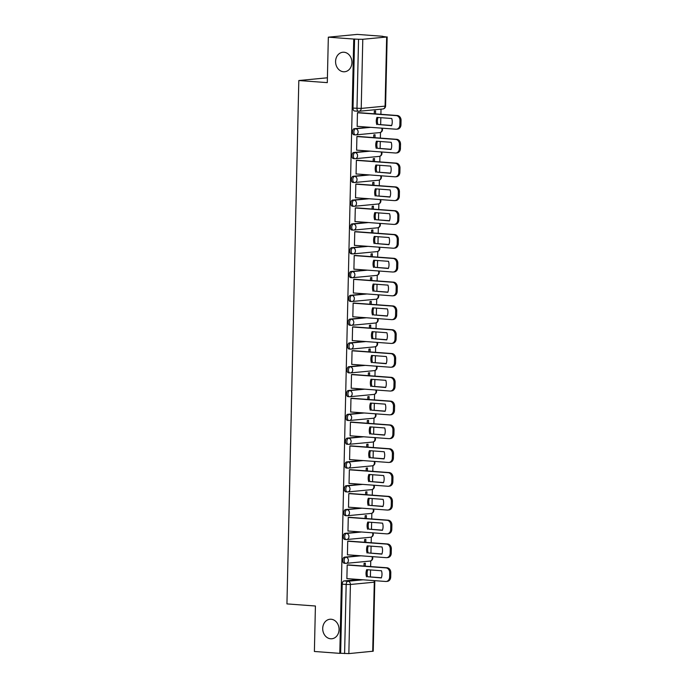 <?xml version="1.0" encoding="UTF-8"?>
<svg xmlns="http://www.w3.org/2000/svg" width="688" height="688" viewBox="0 0 688 688"><rect width="100%" height="100%" fill="white"/><g stroke="black" fill="none" stroke-linecap="round" stroke-linejoin="round"><path stroke-width="1.03" d="M331.109 619.243A9.795 8.161 84.5 0 1 339.055 628.927A9.795 8.161 84.5 0 1 331.822 638.765A9.795 8.161 84.5 0 1 330.67 638.774A9.795 8.161 84.5 0 1 322.715 629.09A9.795 8.161 84.5 0 1 329.956 619.252A9.795 8.161 84.5 0 1 331.109 619.243M343.974 52.236A9.795 8.161 84.5 0 1 351.921 61.911A9.795 8.161 84.5 0 1 344.688 71.75A9.795 8.161 84.5 0 1 343.536 71.767A9.795 8.161 84.5 0 1 335.589 62.083A9.795 8.161 84.5 0 1 342.822 52.245A9.795 8.161 84.5 0 1 343.974 52.236M359.626 555.698L344.507 557.142A3.062 1.677 94.2 0 0 342.753 560.35A3.062 1.677 94.2 0 0 344.215 563.248A3.062 1.677 94.2 0 0 344.37 563.248M360.168 531.893L345.049 533.338A3.062 1.677 94.2 0 0 343.295 536.554A3.062 1.677 94.2 0 0 344.757 539.444A3.062 1.677 94.2 0 0 344.912 539.444M360.701 508.088L345.591 509.533A3.062 1.677 94.2 0 0 343.837 512.749A3.062 1.677 94.2 0 0 345.299 515.639A3.062 1.677 94.2 0 0 345.453 515.639M361.243 484.283L346.133 485.728A3.062 1.677 94.2 0 0 344.378 488.944A3.062 1.677 94.2 0 0 345.832 491.834A3.062 1.677 94.2 0 0 345.995 491.834M361.785 460.478L346.675 461.923A3.062 1.677 94.2 0 0 344.912 465.14A3.062 1.677 94.2 0 0 346.374 468.029A3.062 1.677 94.2 0 0 346.537 468.029M362.327 436.682L347.208 438.127A3.062 1.677 94.2 0 0 345.453 441.335A3.062 1.677 94.2 0 0 346.915 444.233A3.062 1.677 94.2 0 0 347.07 444.224M362.868 412.877L347.75 414.322A3.062 1.677 94.2 0 0 345.995 417.53A3.062 1.677 94.2 0 0 347.457 420.428A3.062 1.677 94.2 0 0 347.612 420.42M363.402 389.073L348.291 390.517A3.062 1.677 94.2 0 0 346.537 393.734A3.062 1.677 94.2 0 0 347.999 396.623A3.062 1.677 94.2 0 0 348.154 396.623M363.943 365.268L348.833 366.713A3.062 1.677 94.2 0 0 347.079 369.929A3.062 1.677 94.2 0 0 348.541 372.819A3.062 1.677 94.2 0 0 348.696 372.819M364.485 341.463L349.375 342.908A3.062 1.677 94.2 0 0 347.612 346.124A3.062 1.677 94.2 0 0 349.074 349.014A3.062 1.677 94.2 0 0 349.237 349.014M365.027 317.658L349.908 319.103A3.062 1.677 94.2 0 0 348.154 322.319A3.062 1.677 94.2 0 0 349.616 325.209A3.062 1.677 94.2 0 0 349.771 325.209M365.569 293.862L350.45 295.307A3.062 1.677 94.2 0 0 348.696 298.515A3.062 1.677 94.2 0 0 350.158 301.404A3.062 1.677 94.2 0 0 350.312 301.404M366.102 270.057L350.992 271.502A3.062 1.677 94.2 0 0 349.237 274.71A3.062 1.677 94.2 0 0 350.699 277.608A3.062 1.677 94.2 0 0 350.854 277.599M366.644 246.252L351.534 247.697A3.062 1.677 94.2 0 0 349.779 250.905A3.062 1.677 94.2 0 0 351.241 253.803A3.062 1.677 94.2 0 0 351.396 253.803M367.186 222.448L352.075 223.892A3.062 1.677 94.2 0 0 350.321 227.109A3.062 1.677 94.2 0 0 351.774 229.998A3.062 1.677 94.2 0 0 351.938 229.998M367.727 198.643L352.617 200.088A3.062 1.677 94.2 0 0 350.854 203.304A3.062 1.677 94.2 0 0 352.316 206.194A3.062 1.677 94.2 0 0 352.471 206.194M368.269 174.838L353.15 176.283A3.062 1.677 94.2 0 0 351.396 179.499A3.062 1.677 94.2 0 0 352.858 182.389A3.062 1.677 94.2 0 0 353.013 182.389M368.811 151.042L353.692 152.487A3.062 1.677 94.2 0 0 351.938 155.694A3.062 1.677 94.2 0 0 353.4 158.584A3.062 1.677 94.2 0 0 353.555 158.584M369.344 127.237L354.234 128.682A3.062 1.677 94.2 0 0 352.48 131.89A3.062 1.677 94.2 0 0 353.942 134.788A3.062 1.677 94.2 0 0 354.096 134.779M370.402 576.94L370.557 569.956M370.634 566.568L370.763 560.892M370.944 553.135L371.099 546.152M371.176 542.763L371.305 537.087M371.477 529.339L371.64 522.347M371.718 518.958L371.847 513.282M372.019 505.534L372.182 498.542M372.26 495.154L372.389 489.478M372.561 481.729L372.724 474.746M372.793 471.349L372.922 465.673M373.102 457.924L373.257 450.941M373.335 447.553L373.464 441.877M373.644 434.119L373.799 427.136M373.876 423.748L374.005 418.072M374.186 410.315L374.341 403.331M374.418 399.943L374.547 394.267M374.719 386.518L374.883 379.527M374.96 376.138L375.089 370.462M375.261 362.714L375.424 355.722M375.502 352.333L375.631 346.657M375.803 338.909L375.958 331.926M376.035 328.529L376.164 322.853M376.345 315.104L376.499 308.121M376.577 304.732L376.706 299.056M376.886 291.299L377.041 284.316M377.119 280.928L377.248 275.252M377.42 267.494L377.583 260.511M377.66 257.123L377.789 251.447M377.961 243.698L378.125 236.706M378.202 233.318L378.331 227.642M378.503 219.893L378.658 212.902M378.735 209.513L378.864 203.837M379.045 196.089L379.2 189.105M379.277 185.708L379.406 180.032M379.587 172.284L379.742 165.301M379.819 161.904L379.948 156.236M380.12 148.479L380.283 141.496M380.361 138.107L380.49 132.431M380.662 124.674L380.825 117.691M380.903 114.303L381.014 109.16M382.666 36.43L386.656 37.006L362.791 39.285L361.217 108.412L385.082 106.133L386.656 37.006M328.331 37.169L353.744 39.044L339.803 653.359L314.39 651.476L315.414 606.008L286.939 603.901L298.816 80.53L327.299 82.637L328.331 37.169L357.253 34.4L382.674 36.283M372.715 651.321L374.281 582.194L374.788 582.074L373.223 651.201L348.85 653.6L340.646 653.282L342.211 584.155A3.062 1.677 -85.8 0 1 343.974 580.947L359.084 579.502M340.646 653.282L339.803 653.359M354.587 38.967L353.021 108.085L361.217 108.412A3.062 2.554 84.5 0 1 358.955 111.267A3.062 2.554 84.5 0 1 358.594 111.275A3.062 1.677 -85.8 0 1 358.439 111.275A3.062 1.677 -85.8 0 1 356.977 108.386L358.543 39.259L353.744 39.044M358.543 39.259L362.791 39.285M358.723 112.66L357.459 112.686L357.149 126.42L357.683 126.368M374.986 137.703L375.046 134.762L373.782 134.882L373.722 137.609M358.181 136.465L356.917 136.491L356.608 150.225L357.141 150.173M374.444 161.508L374.513 158.558L373.249 158.687L373.18 161.413M357.64 160.261L356.375 160.295L356.066 174.03L356.599 173.978M373.902 185.313L373.971 182.363L372.707 182.483L372.638 185.218M357.098 184.066L355.834 184.1L355.524 197.834L356.057 197.783M373.36 209.118L373.429 206.168L372.165 206.288L372.105 209.023M356.556 207.871L355.3 207.905L354.982 221.639L355.524 221.588M372.819 232.922L372.887 229.973L371.623 230.093L371.563 232.828M356.023 231.675L354.759 231.71L354.449 245.435L354.982 245.384M372.285 256.727L372.346 253.777L371.081 253.898L371.021 256.633M355.481 255.48L354.217 255.506L353.907 269.24L354.44 269.189M371.744 280.523L371.812 277.582L370.54 277.703L370.479 280.437M354.939 279.285L353.675 279.311L353.365 293.045L353.899 292.993M371.202 304.328L371.271 301.387L370.006 301.507L369.938 304.234M354.397 303.09L353.133 303.116L352.824 316.85L353.357 316.798M370.66 328.133L370.729 325.183L369.465 325.304L369.404 328.038M353.856 326.886L352.6 326.92L352.282 340.655L352.815 340.603M370.118 351.938L370.187 348.988L368.923 349.108L368.863 351.843M353.322 350.691L352.058 350.725L351.749 364.459L352.282 364.408M369.585 375.743L369.645 372.793L368.381 372.913L368.321 375.648M352.781 374.496L351.516 374.53L351.207 388.256L351.74 388.204M369.043 399.547L369.103 396.598L367.839 396.718L367.779 399.453M352.239 398.3L350.975 398.326L350.665 412.06L351.198 412.009M368.501 423.344L368.57 420.402L367.306 420.523L367.237 423.258M351.697 422.105L350.433 422.131L350.123 435.865L350.656 435.814M367.96 447.148L368.028 444.207L366.764 444.328L366.704 447.054M351.155 445.91L349.891 445.936L349.581 459.67L350.115 459.618M367.418 470.953L367.487 468.003L366.222 468.124L366.162 470.859M350.622 469.706L349.358 469.741L349.04 483.475L349.581 483.423M366.876 494.758L366.945 491.808L365.681 491.929L365.62 494.663M350.08 493.511L348.816 493.545L348.506 507.28L349.04 507.228M366.343 518.563L366.403 515.613L365.139 515.733L365.079 518.468M349.538 517.316L348.274 517.35L347.965 531.076L348.498 531.033M365.801 542.368L365.87 539.418L364.606 539.538L364.537 542.273M348.997 541.121L347.732 541.146L347.423 554.881L347.956 554.829M365.259 566.164L365.328 563.223L364.064 563.343L364.004 566.078M348.455 564.925L347.191 564.951L346.881 578.685L347.414 578.634M327.402 77.796L298.816 80.53M375.519 113.907L375.588 110.957L374.324 111.078L374.263 113.812M353.021 108.085A3.062 1.677 94.2 0 0 354.475 110.983A3.062 1.677 94.2 0 0 354.638 110.983M376.792 124.58A9.572 7.972 84.5 0 1 376.955 117.407L391.747 118.499A9.572 7.972 84.5 0 1 391.584 125.672L377.893 124.468A9.572 7.972 84.5 0 1 377.987 117.485M377.893 124.468L391.653 125.491M358.19 112.617L397.337 115.515A4.592 3.827 84.5 0 1 401.061 120.383L400.966 124.803A4.592 3.827 84.5 0 1 397.569 129.095L396.469 129.198A4.592 3.827 -95.5 0 0 399.866 124.906L399.969 120.486A4.592 3.827 -95.5 0 0 396.236 115.627L397.337 115.515M357.149 126.334L395.935 129.206A4.592 3.827 -95.5 0 0 396.469 129.198M357.459 112.755L396.236 115.627M376.25 148.376A9.572 7.972 84.5 0 1 376.413 141.212L391.205 142.304A9.572 7.972 84.5 0 1 391.051 149.477L377.351 148.273A9.572 7.972 84.5 0 1 377.445 141.281M377.351 148.273L391.111 149.296M357.648 136.422L396.795 139.32A4.592 3.827 84.5 0 1 400.528 144.179L400.425 148.608A4.592 3.827 84.5 0 1 397.028 152.899L395.935 153.003A4.592 3.827 -95.5 0 0 399.324 148.711L399.427 144.291A4.592 3.827 -95.5 0 0 395.703 139.423L396.795 139.32M356.608 150.13L395.394 153.003A4.592 3.827 -95.5 0 0 395.935 153.003M356.917 136.551L395.703 139.423M375.717 172.181A9.572 7.972 84.5 0 1 375.872 165.008L390.672 166.109A9.572 7.972 84.5 0 1 390.509 173.281L376.809 172.077A9.572 7.972 84.5 0 1 376.904 165.086M376.809 172.077L390.569 173.101M357.106 160.227L396.254 163.125A4.592 3.827 84.5 0 1 399.986 167.984L399.883 172.413A4.592 3.827 84.5 0 1 396.486 176.696L395.394 176.807A4.592 3.827 -95.5 0 0 398.791 172.516L398.885 168.096A4.592 3.827 -95.5 0 0 395.161 163.228L396.254 163.125M356.066 173.935L394.852 176.807A4.592 3.827 -95.5 0 0 395.394 176.807M356.375 160.356L395.161 163.228M375.175 195.985A9.572 7.972 84.5 0 1 375.338 188.813L390.13 189.914A9.572 7.972 84.5 0 1 389.967 197.086L376.267 195.882A9.572 7.972 84.5 0 1 376.37 188.89M376.267 195.882L390.036 196.897M356.565 184.031L395.712 186.93A4.592 3.827 84.5 0 1 399.444 191.789L399.341 196.218A4.592 3.827 84.5 0 1 395.953 200.5L394.852 200.612A4.592 3.827 -95.5 0 0 398.249 196.321L398.343 191.892A4.592 3.827 -95.5 0 0 394.62 187.033L395.712 186.93M355.524 197.74L394.31 200.612A4.592 3.827 -95.5 0 0 394.852 200.612M355.834 184.16L394.62 187.033M374.633 219.79A9.572 7.972 84.5 0 1 374.797 212.618L389.589 213.71A9.572 7.972 84.5 0 1 389.425 220.882L375.725 219.687A9.572 7.972 84.5 0 1 375.829 212.695M375.725 219.687L389.494 220.702M356.031 207.836L395.179 210.734A4.592 3.827 84.5 0 1 398.902 215.593L398.799 220.022A4.592 3.827 84.5 0 1 395.411 224.305L394.31 224.408A4.592 3.827 -95.5 0 0 397.707 220.126L397.81 215.697A4.592 3.827 -95.5 0 0 394.078 210.838L395.179 210.734M354.991 221.545L393.768 224.417A4.592 3.827 -95.5 0 0 394.31 224.408M355.292 207.965L394.078 210.838M374.091 243.595A9.572 7.972 84.5 0 1 374.255 236.423L389.047 237.515A9.572 7.972 84.5 0 1 388.883 244.687L375.192 243.492A9.572 7.972 84.5 0 1 375.287 236.5M375.192 243.492L388.952 244.507M355.49 231.632L394.637 234.539A4.592 3.827 84.5 0 1 398.361 239.398L398.266 243.819A4.592 3.827 84.5 0 1 394.869 248.11L393.768 248.213A4.592 3.827 -95.5 0 0 397.165 243.93L397.268 239.501A4.592 3.827 -95.5 0 0 393.536 234.642L394.637 234.539M354.449 245.349L393.226 248.222A4.592 3.827 -95.5 0 0 393.768 248.213M354.759 231.77L393.536 234.642M373.55 267.4A9.572 7.972 84.5 0 1 373.713 260.227L388.505 261.32A9.572 7.972 84.5 0 1 388.342 268.492L374.65 267.288A9.572 7.972 84.5 0 1 374.745 260.305M374.65 267.288L388.41 268.311M354.948 255.437L394.095 258.335A4.592 3.827 84.5 0 1 397.819 263.203L397.724 267.623A4.592 3.827 84.5 0 1 394.327 271.915L393.235 272.018A4.592 3.827 -95.5 0 0 396.623 267.727L396.727 263.306A4.592 3.827 -95.5 0 0 393.003 258.447L394.095 258.335M353.907 269.154L392.693 272.027A4.592 3.827 -95.5 0 0 393.235 272.018M354.217 255.575L393.003 258.447M373.008 291.196A9.572 7.972 84.5 0 1 373.171 284.032L387.972 285.124A9.572 7.972 84.5 0 1 387.808 292.297L374.109 291.093A9.572 7.972 84.5 0 1 374.203 284.101M374.109 291.093L387.869 292.116M354.406 279.242L393.553 282.14A4.592 3.827 84.5 0 1 397.286 287.008L397.182 291.428A4.592 3.827 84.5 0 1 393.785 295.72L392.693 295.823A4.592 3.827 -95.5 0 0 396.082 291.531L396.185 287.111A4.592 3.827 -95.5 0 0 392.461 282.243L393.553 282.14M353.365 292.959L392.151 295.831A4.592 3.827 -95.5 0 0 392.693 295.823M353.675 279.371L392.461 282.243M372.475 315.001A9.572 7.972 84.5 0 1 372.638 307.828L387.43 308.929A9.572 7.972 84.5 0 1 387.267 316.102L373.567 314.898A9.572 7.972 84.5 0 1 373.661 307.906M373.567 314.898L387.327 315.921M353.864 303.047L393.011 305.945A4.592 3.827 84.5 0 1 396.744 310.804L396.641 315.233A4.592 3.827 84.5 0 1 393.244 319.524L392.151 319.628A4.592 3.827 -95.5 0 0 395.548 315.336L395.643 310.916A4.592 3.827 -95.5 0 0 391.919 306.048L393.011 305.945M352.824 316.755L391.61 319.628A4.592 3.827 -95.5 0 0 392.151 319.628M353.133 303.176L391.919 306.048M371.933 338.806A9.572 7.972 84.5 0 1 372.096 331.633L386.888 332.734A9.572 7.972 84.5 0 1 386.725 339.906L373.025 338.702A9.572 7.972 84.5 0 1 373.128 331.711M373.025 338.702L386.794 339.726M353.322 326.852L392.478 329.75A4.592 3.827 84.5 0 1 396.202 334.609L396.099 339.038A4.592 3.827 84.5 0 1 392.71 343.321L391.61 343.432A4.592 3.827 -95.5 0 0 395.007 339.141L395.11 334.712A4.592 3.827 -95.5 0 0 391.377 329.853L392.478 329.75M352.29 340.56L391.068 343.432A4.592 3.827 -95.5 0 0 391.61 343.432M352.591 326.981L391.377 329.853M371.391 362.61A9.572 7.972 84.5 0 1 371.554 355.438L386.346 356.539A9.572 7.972 84.5 0 1 386.183 363.703L372.492 362.507A9.572 7.972 84.5 0 1 372.586 355.515M372.492 362.507L386.252 363.522M352.789 350.656L391.936 353.555A4.592 3.827 84.5 0 1 395.66 358.414L395.566 362.843A4.592 3.827 84.5 0 1 392.169 367.125L391.068 367.229A4.592 3.827 -95.5 0 0 394.465 362.946L394.568 358.517A4.592 3.827 -95.5 0 0 390.836 353.658L391.936 353.555M351.749 364.365L390.526 367.237A4.592 3.827 -95.5 0 0 391.068 367.229M352.058 350.785L390.836 353.658M370.849 386.415A9.572 7.972 84.5 0 1 371.013 379.243L385.805 380.335A9.572 7.972 84.5 0 1 385.641 387.507L371.95 386.312A9.572 7.972 84.5 0 1 372.045 379.32M371.95 386.312L385.71 387.327M352.247 374.453L391.395 377.359A4.592 3.827 84.5 0 1 395.118 382.218L395.024 386.639A4.592 3.827 84.5 0 1 391.627 390.93L390.535 391.033A4.592 3.827 -95.5 0 0 393.923 386.751L394.026 382.322A4.592 3.827 -95.5 0 0 390.294 377.463L391.395 377.359M351.207 388.17L389.993 391.042A4.592 3.827 -95.5 0 0 390.535 391.033M351.516 374.59L390.294 377.463M370.307 410.22A9.572 7.972 84.5 0 1 370.471 403.048L385.271 404.14A9.572 7.972 84.5 0 1 385.108 411.312L371.408 410.117A9.572 7.972 84.5 0 1 371.503 403.125M371.408 410.117L385.168 411.132M351.706 398.257L390.853 401.156A4.592 3.827 84.5 0 1 394.585 406.023L394.482 410.444A4.592 3.827 84.5 0 1 391.085 414.735L389.993 414.838A4.592 3.827 -95.5 0 0 393.381 410.547L393.484 406.126A4.592 3.827 -95.5 0 0 389.761 401.267L390.853 401.156M350.665 411.974L389.451 414.847A4.592 3.827 -95.5 0 0 389.993 414.838M350.975 398.395L389.761 401.267M369.774 434.025A9.572 7.972 84.5 0 1 369.938 426.852L384.73 427.945A9.572 7.972 84.5 0 1 384.566 435.117L370.866 433.913A9.572 7.972 84.5 0 1 370.961 426.93M370.866 433.913L384.626 434.936M351.164 422.062L390.311 424.96A4.592 3.827 84.5 0 1 394.043 429.828L393.94 434.248A4.592 3.827 84.5 0 1 390.543 438.54L389.451 438.643A4.592 3.827 -95.5 0 0 392.848 434.352L392.943 429.931A4.592 3.827 -95.5 0 0 389.219 425.064L390.311 424.96M350.123 435.779L388.909 438.652A4.592 3.827 -95.5 0 0 389.451 438.643M350.433 422.191L389.219 425.064M369.232 457.821A9.572 7.972 84.5 0 1 369.396 450.649L384.188 451.749A9.572 7.972 84.5 0 1 384.024 458.922L370.325 457.718A9.572 7.972 84.5 0 1 370.428 450.726M370.325 457.718L384.093 458.741M350.622 445.867L389.778 448.765A4.592 3.827 84.5 0 1 393.502 453.624L393.398 458.053A4.592 3.827 84.5 0 1 390.01 462.345L388.909 462.448A4.592 3.827 -95.5 0 0 392.306 458.156L392.401 453.736A4.592 3.827 -95.5 0 0 388.677 448.868L389.778 448.765M349.581 459.575L388.367 462.448A4.592 3.827 -95.5 0 0 388.909 462.448M349.891 445.996L388.677 448.868M368.691 481.626A9.572 7.972 84.5 0 1 368.854 474.453L383.646 475.554A9.572 7.972 84.5 0 1 383.483 482.727L369.783 481.523A9.572 7.972 84.5 0 1 369.886 474.531M369.783 481.523L383.551 482.546M350.089 469.672L389.236 472.57A4.592 3.827 84.5 0 1 392.96 477.429L392.857 481.858A4.592 3.827 84.5 0 1 389.468 486.141L388.367 486.253A4.592 3.827 -95.5 0 0 391.764 481.961L391.868 477.532A4.592 3.827 -95.5 0 0 388.135 472.673L389.236 472.57M349.048 483.38L387.826 486.253A4.592 3.827 -95.5 0 0 388.367 486.253M349.358 469.801L388.135 472.673M368.149 505.431A9.572 7.972 84.5 0 1 368.312 498.258L383.104 499.359A9.572 7.972 84.5 0 1 382.941 506.523L369.25 505.327A9.572 7.972 84.5 0 1 369.344 498.336M369.25 505.327L383.01 506.342M349.547 493.477L388.694 496.375A4.592 3.827 84.5 0 1 392.418 501.234L392.323 505.663A4.592 3.827 84.5 0 1 388.926 509.946L387.826 510.049A4.592 3.827 -95.5 0 0 391.223 505.766L391.326 501.337A4.592 3.827 -95.5 0 0 387.593 496.478L388.694 496.375M348.506 507.185L387.292 510.057A4.592 3.827 -95.5 0 0 387.826 510.049M348.816 493.606L387.593 496.478M367.607 529.235A9.572 7.972 84.5 0 1 367.77 522.063L382.562 523.155A9.572 7.972 84.5 0 1 382.408 530.328L368.708 529.132A9.572 7.972 84.5 0 1 368.802 522.14M368.708 529.132L382.468 530.147M349.005 517.281L388.152 520.18A4.592 3.827 84.5 0 1 391.885 525.039L391.782 529.459A4.592 3.827 84.5 0 1 388.385 533.75L387.292 533.854A4.592 3.827 -95.5 0 0 390.681 529.571L390.784 525.142A4.592 3.827 -95.5 0 0 387.06 520.283L388.152 520.18M347.965 530.99L386.751 533.862A4.592 3.827 -95.5 0 0 387.292 533.854M348.274 517.41L387.06 520.283M367.074 553.04A9.572 7.972 84.5 0 1 367.237 545.868L382.029 546.96A9.572 7.972 84.5 0 1 381.866 554.132L368.166 552.937A9.572 7.972 84.5 0 1 368.261 545.945M368.166 552.937L381.926 553.952M348.463 541.078L387.611 543.984A4.592 3.827 84.5 0 1 391.343 548.843L391.24 553.264A4.592 3.827 84.5 0 1 387.843 557.555L386.751 557.658A4.592 3.827 -95.5 0 0 390.148 553.376L390.242 548.947A4.592 3.827 -95.5 0 0 386.518 544.088L387.611 543.984M347.423 554.795L386.209 557.667A4.592 3.827 -95.5 0 0 386.751 557.658M347.732 541.215L386.518 544.088M366.532 576.845A9.572 7.972 84.5 0 1 366.695 569.673L381.487 570.765A9.572 7.972 84.5 0 1 381.324 577.937L367.624 576.733A9.572 7.972 84.5 0 1 367.727 569.75M367.624 576.733L381.393 577.757M347.922 564.882L387.069 567.781A4.592 3.827 84.5 0 1 390.801 572.648L390.698 577.069A4.592 3.827 84.5 0 1 387.31 581.36L386.209 581.463A4.592 3.827 -95.5 0 0 389.606 577.172L389.7 572.751A4.592 3.827 -95.5 0 0 385.977 567.892L387.069 567.781M346.881 578.599L385.667 581.472A4.592 3.827 -95.5 0 0 386.209 581.463M347.191 565.02L385.977 567.892M371.941 556.609A3.062 2.554 -95.5 0 1 372.268 558.2A3.062 2.554 -95.5 0 1 370.006 561.064L346.141 563.343A3.062 2.554 -95.5 0 1 345.78 563.352A3.062 1.677 -85.8 0 1 345.617 563.352A3.062 1.677 -85.8 0 1 344.163 560.462A3.062 1.677 -85.8 0 1 345.918 557.246L361.028 555.801M344.507 557.142L345.918 557.246A3.062 2.554 84.5 0 1 348.403 560.488A3.062 2.554 -95.5 0 1 346.141 563.343A3.062 3.062 0 0 1 345.617 563.352L344.215 563.248M372.483 532.804A3.062 2.554 -95.5 0 1 372.81 534.404A3.062 2.554 -95.5 0 1 370.548 537.259L346.675 539.538A3.062 2.554 -95.5 0 1 346.313 539.547A3.062 1.677 -85.8 0 1 346.159 539.547A3.062 1.677 -85.8 0 1 344.697 536.657A3.062 1.677 -85.8 0 1 346.46 533.441L361.57 531.996M345.049 533.338L346.46 533.441A3.062 2.554 84.5 0 1 348.945 536.683A3.062 2.554 -95.5 0 1 346.675 539.538A3.062 3.062 0 0 1 346.159 539.547L344.757 539.444M373.016 509A3.062 2.554 -95.5 0 1 373.352 510.599A3.062 2.554 -95.5 0 1 371.081 513.454L347.216 515.742A3.062 2.554 -95.5 0 1 346.855 515.742A3.062 1.677 -85.8 0 1 346.7 515.742A3.062 1.677 -85.8 0 1 345.238 512.852A3.062 1.677 -85.8 0 1 346.993 509.636L362.112 508.191M345.591 509.533L346.993 509.636A3.062 2.554 84.5 0 1 349.478 512.878A3.062 2.554 -95.5 0 1 347.216 515.742A3.062 3.062 0 0 1 346.7 515.742L345.299 515.639M373.558 485.195A3.062 2.554 -95.5 0 1 373.885 486.794A3.062 2.554 -95.5 0 1 371.623 489.65L347.758 491.937A3.062 2.554 -95.5 0 1 347.397 491.937A3.062 1.677 -85.8 0 1 347.242 491.937A3.062 1.677 -85.8 0 1 345.78 489.048A3.062 1.677 -85.8 0 1 347.535 485.831L362.653 484.386M346.133 485.728L347.535 485.831A3.062 2.554 84.5 0 1 350.02 489.073A3.062 2.554 -95.5 0 1 347.758 491.937A3.062 3.062 0 0 1 347.242 491.937L345.832 491.834M374.1 461.399A3.062 2.554 -95.5 0 1 374.427 462.99A3.062 2.554 -95.5 0 1 372.165 465.853L348.3 468.132A3.062 2.554 -95.5 0 1 347.939 468.132A3.062 1.677 -85.8 0 1 347.784 468.132A3.062 1.677 -85.8 0 1 346.322 465.243A3.062 1.677 -85.8 0 1 348.076 462.035L363.187 460.59M346.675 461.923L348.076 462.035A3.062 2.554 84.5 0 1 350.562 465.269A3.062 2.554 -95.5 0 1 348.3 468.132A3.062 3.062 0 0 1 347.784 468.132L346.374 468.029M374.642 437.594A3.062 2.554 -95.5 0 1 374.969 439.185A3.062 2.554 -95.5 0 1 372.707 442.049L348.842 444.328A3.062 2.554 -95.5 0 1 348.481 444.328A3.062 1.677 -85.8 0 1 348.317 444.336A3.062 1.677 -85.8 0 1 346.864 441.438A3.062 1.677 -85.8 0 1 348.618 438.23L363.728 436.785M347.208 438.127L348.618 438.23A3.062 2.554 84.5 0 1 351.104 441.472A3.062 2.554 -95.5 0 1 348.842 444.328A3.062 3.062 0 0 1 348.317 444.336L346.915 444.233M375.184 413.789A3.062 2.554 -95.5 0 1 375.51 415.38A3.062 2.554 -95.5 0 1 373.249 418.244L349.375 420.523A3.062 2.554 -95.5 0 1 349.014 420.531A3.062 1.677 -85.8 0 1 348.859 420.531A3.062 1.677 -85.8 0 1 347.397 417.633A3.062 1.677 -85.8 0 1 349.16 414.425L364.27 412.981M347.75 414.322L349.16 414.425A3.062 2.554 84.5 0 1 351.645 417.668A3.062 2.554 -95.5 0 1 349.375 420.523A3.062 3.062 0 0 1 348.859 420.531L347.457 420.428M375.717 389.984A3.062 2.554 -95.5 0 1 376.052 391.584A3.062 2.554 -95.5 0 1 373.782 394.439L349.917 396.718A3.062 2.554 -95.5 0 1 349.556 396.727A3.062 1.677 -85.8 0 1 349.401 396.727A3.062 1.677 -85.8 0 1 347.939 393.837A3.062 1.677 -85.8 0 1 349.693 390.621L364.812 389.176M348.291 390.517L349.693 390.621A3.062 2.554 84.5 0 1 352.179 393.863A3.062 2.554 -95.5 0 1 349.917 396.718A3.062 3.062 0 0 1 349.401 396.727L347.999 396.623M376.259 366.179A3.062 2.554 -95.5 0 1 376.585 367.779A3.062 2.554 -95.5 0 1 374.324 370.634L350.459 372.913A3.062 2.554 -95.5 0 1 350.097 372.922A3.062 1.677 -85.8 0 1 349.943 372.922A3.062 1.677 -85.8 0 1 348.481 370.032A3.062 1.677 -85.8 0 1 350.235 366.816L365.354 365.371M348.833 366.713L350.235 366.816A3.062 2.554 84.5 0 1 352.72 370.058A3.062 2.554 -95.5 0 1 350.459 372.913A3.062 3.062 0 0 1 349.943 372.922L348.541 372.819M376.8 342.375A3.062 2.554 -95.5 0 1 377.127 343.974A3.062 2.554 -95.5 0 1 374.865 346.829L351 349.117A3.062 2.554 -95.5 0 1 350.639 349.117A3.062 1.677 -85.8 0 1 350.484 349.117A3.062 1.677 -85.8 0 1 349.022 346.227A3.062 1.677 -85.8 0 1 350.777 343.011L365.887 341.566M349.375 342.908L350.777 343.011A3.062 2.554 84.5 0 1 353.262 346.253A3.062 2.554 -95.5 0 1 351 349.117A3.062 3.062 0 0 1 350.484 349.117L349.074 349.014M377.342 318.57A3.062 2.554 -95.5 0 1 377.669 320.169A3.062 2.554 -95.5 0 1 375.407 323.025L351.542 325.312A3.062 2.554 -95.5 0 1 351.181 325.312A3.062 1.677 -85.8 0 1 351.018 325.312A3.062 1.677 -85.8 0 1 349.564 322.423A3.062 1.677 -85.8 0 1 351.319 319.215L366.429 317.77M349.908 319.103L351.319 319.215A3.062 2.554 84.5 0 1 353.804 322.448A3.062 2.554 -95.5 0 1 351.542 325.312A3.062 3.062 0 0 1 351.018 325.312L349.616 325.209M377.884 294.774A3.062 2.554 -95.5 0 1 378.211 296.365A3.062 2.554 -95.5 0 1 375.949 299.228L352.075 301.507A3.062 2.554 -95.5 0 1 351.723 301.507A3.062 1.677 -85.8 0 1 351.559 301.516A3.062 1.677 -85.8 0 1 350.097 298.618A3.062 1.677 -85.8 0 1 351.86 295.41L366.971 293.965M350.45 295.307L351.86 295.41A3.062 2.554 84.5 0 1 354.346 298.652A3.062 2.554 -95.5 0 1 352.075 301.507A3.062 3.062 0 0 1 351.559 301.516L350.158 301.404M378.426 270.969A3.062 2.554 -95.5 0 1 378.753 272.56A3.062 2.554 -95.5 0 1 376.491 275.424L352.617 277.703A3.062 2.554 -95.5 0 1 352.256 277.711A3.062 1.677 -85.8 0 1 352.101 277.711A3.062 1.677 -85.8 0 1 350.639 274.813A3.062 1.677 -85.8 0 1 352.394 271.605L367.512 270.16M350.992 271.502L352.394 271.605A3.062 2.554 84.5 0 1 354.879 274.847A3.062 2.554 -95.5 0 1 352.617 277.703A3.062 3.062 0 0 1 352.101 277.711L350.699 277.608M378.959 247.164A3.062 2.554 -95.5 0 1 379.286 248.764A3.062 2.554 -95.5 0 1 377.024 251.619L353.159 253.898A3.062 2.554 -95.5 0 1 352.798 253.906A3.062 1.677 -85.8 0 1 352.643 253.906A3.062 1.677 -85.8 0 1 351.181 251.017A3.062 1.677 -85.8 0 1 352.935 247.8L368.054 246.356M351.534 247.697L352.935 247.8A3.062 2.554 84.5 0 1 355.421 251.043A3.062 2.554 -95.5 0 1 353.159 253.898A3.062 3.062 0 0 1 352.643 253.906L351.241 253.803M379.501 223.359A3.062 2.554 -95.5 0 1 379.828 224.959A3.062 2.554 -95.5 0 1 377.566 227.814L353.701 230.093A3.062 2.554 -95.5 0 1 353.34 230.102A3.062 1.677 -85.8 0 1 353.185 230.102A3.062 1.677 -85.8 0 1 351.723 227.212A3.062 1.677 -85.8 0 1 353.477 223.996L368.587 222.551M352.075 223.892L353.477 223.996A3.062 2.554 84.5 0 1 355.963 227.238A3.062 2.554 -95.5 0 1 353.701 230.093A3.062 3.062 0 0 1 353.185 230.102L351.774 229.998M380.043 199.554A3.062 2.554 -95.5 0 1 380.369 201.154A3.062 2.554 -95.5 0 1 378.108 204.009L354.243 206.297A3.062 2.554 -95.5 0 1 353.881 206.297A3.062 1.677 -85.8 0 1 353.727 206.297A3.062 1.677 -85.8 0 1 352.265 203.407A3.062 1.677 -85.8 0 1 354.019 200.191L369.129 198.746M352.617 200.088L354.019 200.191A3.062 2.554 84.5 0 1 356.504 203.433A3.062 2.554 -95.5 0 1 354.243 206.297A3.062 3.062 0 0 1 353.727 206.297L352.316 206.194M380.584 175.75A3.062 2.554 -95.5 0 1 380.911 177.349A3.062 2.554 -95.5 0 1 378.649 180.204L354.784 182.492A3.062 2.554 -95.5 0 1 354.423 182.492A3.062 1.677 -85.8 0 1 354.26 182.492A3.062 1.677 -85.8 0 1 352.806 179.602A3.062 1.677 -85.8 0 1 354.561 176.386L369.671 174.941M353.15 176.283L354.561 176.386A3.062 2.554 84.5 0 1 357.046 179.628A3.062 2.554 -95.5 0 1 354.784 182.492A3.062 3.062 0 0 1 354.26 182.492L352.858 182.389M381.126 151.953A3.062 2.554 -95.5 0 1 381.453 153.544A3.062 2.554 -95.5 0 1 379.191 156.408L355.318 158.687A3.062 2.554 -95.5 0 1 354.956 158.687A3.062 1.677 -85.8 0 1 354.802 158.696A3.062 1.677 -85.8 0 1 353.34 155.798A3.062 1.677 -85.8 0 1 355.103 152.59L370.213 151.145M353.692 152.487L355.103 152.59A3.062 2.554 84.5 0 1 357.579 155.823A3.062 2.554 -95.5 0 1 355.318 158.687A3.062 3.062 0 0 1 354.802 158.696L353.4 158.584M381.659 128.149A3.062 2.554 -95.5 0 1 381.995 129.74A3.062 2.554 -95.5 0 1 379.724 132.603L355.859 134.882A3.062 2.554 -95.5 0 1 355.498 134.882A3.062 1.677 -85.8 0 1 355.343 134.891A3.062 1.677 -85.8 0 1 353.881 131.993A3.062 1.677 -85.8 0 1 355.636 128.785L370.755 127.34M354.234 128.682L355.636 128.785A3.062 2.554 84.5 0 1 358.121 132.027A3.062 2.554 -95.5 0 1 355.859 134.882A3.062 3.062 0 0 1 355.343 134.891L353.942 134.788M343.974 580.947L347.93 581.24L363.04 579.795M373.954 580.603A3.062 2.554 -95.5 0 1 374.281 582.194L350.416 584.482L348.85 653.6M342.211 584.155L346.176 584.447A3.062 1.677 -85.8 0 1 347.93 581.24A3.062 2.554 -95.5 0 1 350.416 584.482L346.176 584.447L344.602 653.574M385.59 106.012L385.082 106.133A3.062 2.554 84.5 0 1 382.82 108.988A3.062 3.062 0 0 0 385.59 106.012L387.163 36.885M399.866 124.906L400.966 124.803M399.969 120.486L401.061 120.383M399.324 148.711L400.425 148.608M399.427 144.291L400.528 144.179M398.791 172.516L399.883 172.413M398.885 168.096L399.986 167.984M398.249 196.321L399.341 196.218M398.343 191.892L399.444 191.789M397.707 220.126L398.799 220.022M397.81 215.697L398.902 215.593M397.165 243.93L398.266 243.819M397.268 239.501L398.361 239.398M396.623 267.727L397.724 267.623M396.727 263.306L397.819 263.203M396.082 291.531L397.182 291.428M396.185 287.111L397.286 287.008M395.548 315.336L396.641 315.233M395.643 310.916L396.744 310.804M395.007 339.141L396.099 339.038M395.11 334.712L396.202 334.609M394.465 362.946L395.566 362.843M394.568 358.517L395.66 358.414M393.923 386.751L395.024 386.639M394.026 382.322L395.118 382.218M393.381 410.547L394.482 410.444M393.484 406.126L394.585 406.023M392.848 434.352L393.94 434.248M392.943 429.931L394.043 429.828M392.306 458.156L393.398 458.053M392.401 453.736L393.502 453.624M391.764 481.961L392.857 481.858M391.868 477.532L392.96 477.429M391.223 505.766L392.323 505.663M391.326 501.337L392.418 501.234M390.681 529.571L391.782 529.459M390.784 525.142L391.885 525.039M390.148 553.376L391.24 553.264M390.242 548.947L391.343 548.843M389.606 577.172L390.698 577.069M389.7 572.751L390.801 572.648M379.724 132.603A3.062 3.062 0 0 0 382.175 128.183M379.191 156.408A3.062 3.062 0 0 0 381.634 151.988M378.649 180.204A3.062 3.062 0 0 0 381.092 175.793M378.108 204.009A3.062 3.062 0 0 0 380.559 199.597M377.566 227.814A3.062 3.062 0 0 0 380.017 223.402M377.024 251.619A3.062 3.062 0 0 0 379.475 247.198M376.491 275.424A3.062 3.062 0 0 0 378.933 271.003M375.949 299.228A3.062 3.062 0 0 0 378.391 294.808M375.407 323.025A3.062 3.062 0 0 0 377.85 318.613M374.865 346.829A3.062 3.062 0 0 0 377.316 342.418M374.324 370.634A3.062 3.062 0 0 0 376.775 366.222M373.782 394.439A3.062 3.062 0 0 0 376.233 390.019M373.249 418.244A3.062 3.062 0 0 0 375.691 413.823M372.707 442.049A3.062 3.062 0 0 0 375.149 437.628M372.165 465.853A3.062 3.062 0 0 0 374.616 461.433M371.623 489.65A3.062 3.062 0 0 0 374.074 485.238M371.081 513.454A3.062 3.062 0 0 0 373.532 509.043M370.548 537.259A3.062 3.062 0 0 0 372.991 532.839M370.006 561.064A3.062 3.062 0 0 0 372.449 556.644M354.475 110.983L358.439 111.275A3.062 3.062 0 0 0 358.955 111.267L382.82 108.988M374.788 582.074A3.062 3.062 0 0 0 374.47 580.638"/></g></svg>
